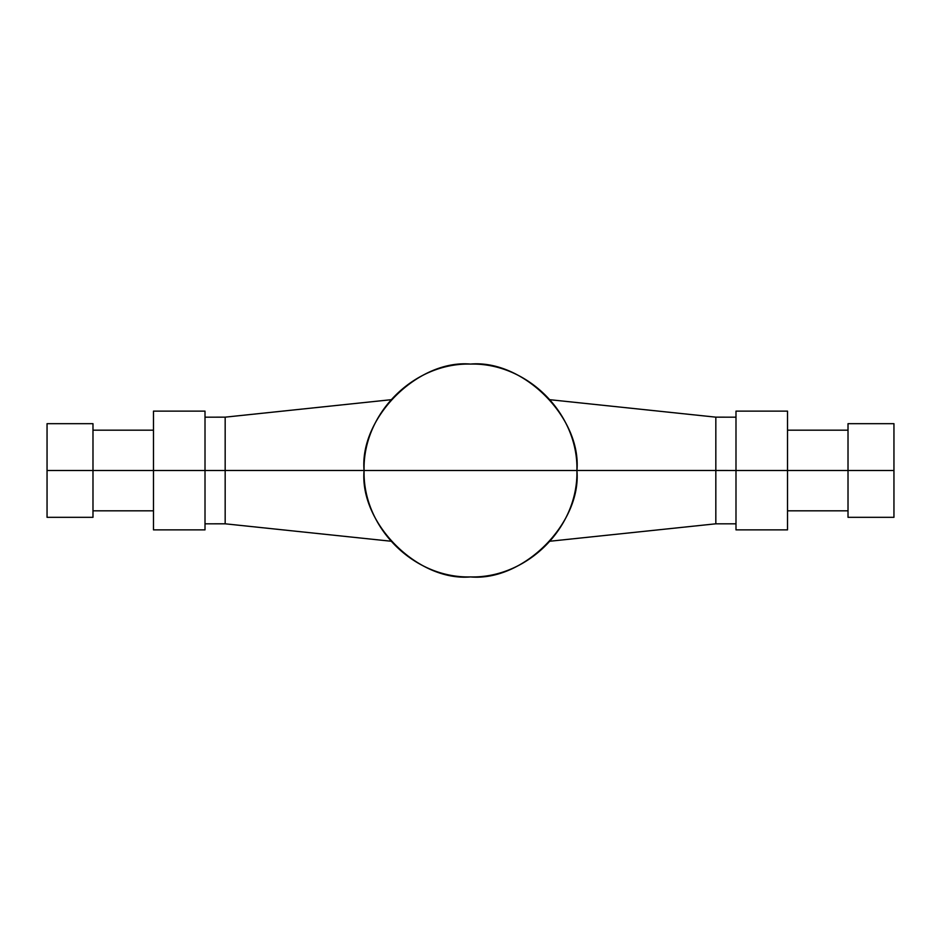 <?xml version="1.0" encoding="UTF-8"?>
<svg xmlns="http://www.w3.org/2000/svg" width="941" height="941" viewBox="0 0 941 941"><rect width="100%" height="100%" fill="white"/><g stroke="black" fill="none" stroke-linecap="round" stroke-linejoin="round"><path stroke-width="1.41" d="M205.009 470.5L225.17 470.5L225.17 523.819L225.17 470.5L205.009 470.5L205.009 529.877L153.477 529.877L153.477 470.5L92.983 470.5L92.983 517.327L92.983 423.673L92.983 470.5L47.05 470.5L47.05 517.327L92.983 517.327L92.983 423.673L47.05 423.673L47.05 470.5L205.009 470.5L153.477 470.5L153.477 411.123L205.009 411.123L205.009 470.5L205.009 411.123L153.477 411.123L153.477 529.877L205.009 529.877L205.009 470.5M225.17 470.5L225.17 523.819L225.17 470.476L364.073 470.476L225.17 470.476L225.17 417.157L225.17 470.476L225.17 417.157L205.009 417.181M715.819 523.078L715.83 523.819L735.991 523.819M715.83 470.5L715.83 523.819L715.83 470.5L715.83 523.819L715.83 470.5L735.991 470.5L715.83 470.476L715.819 521.196L715.83 417.157L715.83 470.476L576.927 470.476L715.83 470.476M715.83 468.23L715.83 417.157L735.991 417.181M787.523 470.5L848.017 470.5L787.523 470.5L787.523 529.877L735.991 529.877L735.991 470.5L787.523 470.5L735.991 470.5L735.991 411.123L787.523 411.123L787.523 470.5L787.523 411.123L735.991 411.123L735.991 529.877L787.523 529.877L787.523 470.5M848.017 470.5L848.017 517.327L893.95 517.327L893.95 423.673L893.95 470.5L848.017 470.5L893.95 470.5L893.95 423.673L848.017 423.673L848.017 470.5M47.05 470.5L47.05 517.327L47.05 470.5M576.927 470.5C578.386 527.372 527.372 578.386 470.5 576.927C413.628 578.386 362.614 527.372 364.073 470.5C362.614 527.372 413.628 578.386 470.5 576.927C527.372 578.386 578.386 527.372 576.927 470.5C578.386 413.628 527.372 362.614 470.5 364.073C413.628 362.614 362.614 413.628 364.073 470.5C362.614 413.628 413.628 362.614 470.5 364.073C527.372 362.614 578.386 413.628 576.927 470.5C581.679 523.149 523.149 581.679 470.5 576.927C417.851 581.679 359.321 523.149 364.073 470.5L576.927 470.5L364.073 470.5C359.321 417.851 417.851 359.321 470.5 364.073C523.149 359.321 581.679 417.851 576.927 470.5M205.009 523.819L225.181 523.808L392.021 541.334M548.979 541.334L715.819 523.808M548.932 399.607L715.83 417.157M392.068 399.607L225.17 417.157M787.523 510.834L848.017 510.834M787.523 430.166L848.017 430.166M153.477 510.834L92.983 510.834M153.477 430.166L92.983 430.166"/></g></svg>
